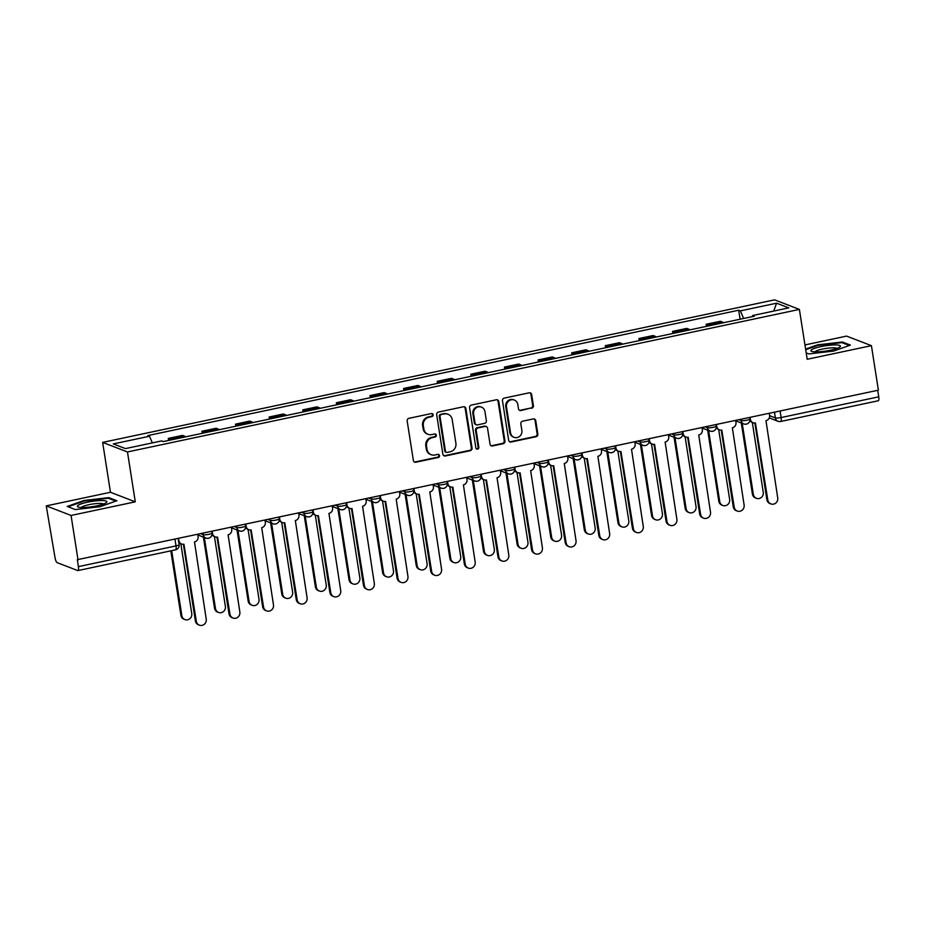 <?xml version="1.0" encoding="UTF-8"?>
<svg xmlns="http://www.w3.org/2000/svg" width="925" height="925" viewBox="0 0 925 925"><rect width="100%" height="100%" fill="white"/><g stroke="black" fill="none" stroke-linecap="round" stroke-linejoin="round"><path stroke-width="1.39" d="M433.143 414.77A1.584 1.492 111.1 0 0 431.42 413.556L408.942 418.32A2.255 2.127 111.1 0 0 407.173 420.967L413.371 460.488A2.255 2.127 111.1 0 0 415.822 462.234L438.3 457.459A1.584 1.492 111.1 0 0 438.623 454.453A1.584 1.492 111.1 0 0 437.814 454.383L434.912 455.007A7.227 6.799 111.1 0 1 427.038 449.411L426.529 446.127A7.227 6.799 111.1 0 1 432.195 437.664L435.097 437.039A1.584 1.492 111.1 0 0 435.432 434.033A1.584 1.492 111.1 0 0 434.623 433.975L431.709 434.588A7.227 6.799 111.1 0 1 423.847 428.992L423.326 425.708A7.227 6.799 111.1 0 1 428.992 417.244L431.906 416.62A1.584 1.492 111.1 0 0 433.143 414.77M428.009 434.299L427.292 434.022A7.227 6.799 111.1 0 1 423.118 428.714L422.598 425.431A7.227 6.799 111.1 0 1 428.275 416.967L431.177 416.342A1.584 1.492 111.1 0 0 431.848 413.521M414.319 461.968A2.255 2.127 111.1 0 0 415.105 461.957L437.571 457.181A1.584 1.492 111.1 0 0 438.242 454.36M431.212 454.718L430.483 454.441A7.227 6.799 111.1 0 1 426.321 449.134L425.801 445.838A7.227 6.799 111.1 0 1 431.466 437.386L434.38 436.762A1.584 1.492 111.1 0 0 435.051 433.941M531.621 408.283A2.255 2.127 111.1 0 0 533.39 405.647L531.655 394.559A2.255 2.127 111.1 0 0 529.204 392.813L504.241 398.108A2.255 2.127 111.1 0 0 502.472 400.745L508.658 440.265A2.255 2.127 111.1 0 0 511.12 442.011L536.072 436.716A2.255 2.127 111.1 0 0 537.853 434.079L535.748 420.678A2.255 2.127 111.1 0 0 533.286 418.933L522.613 421.199A2.255 2.127 111.1 0 0 520.833 423.847L521.873 430.483A6.036 5.689 111.1 0 1 514.046 437.317A6.036 5.689 111.1 0 1 510.565 432.888L506.484 406.873A6.036 5.689 111.1 0 1 514.323 400.039A6.036 5.689 111.1 0 1 517.803 404.468L518.486 408.804A2.255 2.127 111.1 0 0 520.937 410.55L530.904 408.006A2.255 2.127 111.1 0 0 532.673 405.358L530.938 394.281A2.255 2.127 111.1 0 0 529.979 392.79M135.281 501.836L110.468 492.273L46.25 505.894L71.063 515.456L135.281 501.836L127.465 451.955L799.385 309.413L807.201 359.282L871.419 345.661L878.392 390.177L77.307 559.694L78.394 566.632L176.016 545.912A4.602 0.809 -8.9 0 0 179.115 544.652L178.19 538.72M71.063 515.456L78.035 559.972M465.876 408.515A2.255 2.127 111.1 0 0 463.413 406.769L438.462 412.064A2.255 2.127 111.1 0 0 436.681 414.701L442.878 454.221A2.255 2.127 111.1 0 0 445.33 455.967L470.293 450.672A2.255 2.127 111.1 0 0 472.062 448.035L465.876 408.515L465.148 408.237A2.255 2.127 111.1 0 0 464.2 406.746M471.345 405.081L496.309 399.785A2.255 2.127 111.1 0 1 498.772 401.531L504.958 441.052A2.255 2.127 111.1 0 1 503.188 443.699L492.505 445.966A2.255 2.127 111.1 0 1 490.042 444.22L487.533 428.194A2.255 2.127 111.1 0 0 485.07 426.437L477.994 427.94A2.255 2.127 111.1 0 0 476.213 430.587L478.826 447.272A1.584 1.492 111.1 0 1 476.78 449.064A1.584 1.492 111.1 0 1 475.866 447.908L469.576 407.728A2.255 2.127 111.1 0 1 471.345 405.081M46.25 505.894L55.026 557.625A4.602 1.318 -102 0 0 57.177 562.654L77.654 570.54A4.602 1.318 -102 0 0 77.908 570.575A4.602 1.318 -102 0 0 78.394 566.632M110.468 492.273L102.652 442.393L774.572 299.839L799.385 309.413M871.419 345.661L846.606 336.099L804.947 344.933M877.732 390.315L878.75 396.825A4.602 1.318 78 0 1 878.253 400.768L780.642 421.488A4.602 1.318 -102 0 0 781.128 417.545L878.75 396.825M185.578 436.866A10.58 3.041 -102 0 0 184.711 436.23L170.489 439.248A10.58 3.041 78 0 1 171.356 439.884M170.489 439.248L168.281 438.404L168.604 440.462M184.711 436.23L182.502 435.386L168.281 438.404M202.217 433.328L201.893 431.27L204.101 432.114A10.58 3.041 78 0 1 204.968 432.75M219.19 429.732A10.58 3.041 -102 0 0 218.323 429.096L216.126 428.252L201.893 431.27M235.84 426.194L235.517 424.136L237.725 424.991A10.58 3.041 78 0 1 238.592 425.616M252.814 422.598A10.58 3.041 -102 0 0 251.947 421.973L249.738 421.118L235.517 424.136M269.452 419.071L269.129 417.002L271.337 417.857A10.58 3.041 78 0 1 272.204 418.482M286.426 415.464A10.58 3.041 -102 0 0 285.559 414.839L283.351 413.984L269.129 417.002M303.076 411.937L302.752 409.868L304.961 410.723A10.58 3.041 78 0 1 305.828 411.347M320.05 408.33A10.58 3.041 -102 0 0 319.183 407.705L316.974 406.85L302.752 409.868M336.688 404.803L336.365 402.745L338.573 403.589A10.58 3.041 78 0 1 339.44 404.225M353.662 401.207A10.58 3.041 -102 0 0 352.795 400.571L350.587 399.727L336.365 402.745M370.312 397.669L369.988 395.611L372.197 396.455A10.58 3.041 78 0 1 373.053 397.091M387.286 394.073A10.58 3.041 -102 0 0 386.419 393.437L384.21 392.593L369.988 395.611M403.924 390.535L403.601 388.477L405.809 389.333A10.58 3.041 78 0 1 406.676 389.957M420.898 386.939A10.58 3.041 -102 0 0 420.031 386.315L417.822 385.459L403.601 388.477M437.548 383.413L437.224 381.343L439.421 382.198A10.58 3.041 78 0 1 440.288 382.823M454.51 379.805A10.58 3.041 -102 0 0 453.655 379.181L451.446 378.325L437.224 381.343M471.16 376.278L470.837 374.209L473.045 375.064A10.58 3.041 78 0 1 473.912 375.689M488.134 372.671A10.58 3.041 -102 0 0 487.267 372.047L485.058 371.191L470.837 374.209M504.784 369.144L504.46 367.075L506.657 367.93A10.58 3.041 78 0 1 507.524 368.555M521.746 365.537A10.58 3.041 -102 0 0 520.879 364.913L518.682 364.057L504.46 367.075M538.396 362.01L538.072 359.952L540.281 360.796A10.58 3.041 78 0 1 541.148 361.432M555.37 358.414A10.58 3.041 -102 0 0 554.503 357.778L552.294 356.934L538.072 359.952M572.008 354.876L571.685 352.818L573.893 353.662A10.58 3.041 78 0 1 574.76 354.298M588.982 351.28A10.58 3.041 -102 0 0 588.115 350.644L585.918 349.8L571.685 352.818M605.632 347.742L605.308 345.684L607.517 346.54A10.58 3.041 78 0 1 608.384 347.164M622.606 344.146A10.58 3.041 -102 0 0 621.739 343.522L619.53 342.666L605.308 345.684M639.244 340.62L638.921 338.55L641.129 339.406A10.58 3.041 78 0 1 641.996 340.03M656.218 337.012A10.58 3.041 -102 0 0 655.351 336.388L653.143 335.532L638.921 338.55M672.868 333.486L672.544 331.416L674.753 332.272A10.58 3.041 78 0 1 675.62 332.896M689.842 329.878A10.58 3.041 -102 0 0 688.975 329.254L686.766 328.398L672.544 331.416M706.48 326.352L706.157 324.293L708.365 325.137A10.58 3.041 78 0 1 709.232 325.762M723.454 322.756A10.58 3.041 -102 0 0 722.587 322.12L720.378 321.276L706.157 324.293M743.631 318.466L740.393 310.881L776.595 303.192L788.747 307.886L752.545 315.564L754.245 316.223L163.355 441.572L161.655 440.924L125.453 448.602L113.301 443.919L149.503 436.242L152.347 442.902M740.393 310.881L738.693 310.222L147.803 435.583L149.503 436.242M127.465 451.955L102.652 442.393M108.826 497.627L84.002 500.483L67.236 506.449L75.295 509.559L100.12 506.703L116.885 500.737L108.826 497.627L108.953 498.483M806.207 352.911L808.843 353.928L833.668 351.072L850.433 345.106L842.374 341.996L817.55 344.863L805.606 349.107M740.104 319.217L738.693 310.222M752.545 315.564L752.349 316.616M773.728 311.066L776.595 303.192M84.094 501.107L84.002 500.483M817.642 345.488L817.55 344.863M842.513 342.863L842.374 341.996M443.827 455.701A2.255 2.127 111.1 0 0 444.613 455.69L469.565 450.394A2.255 2.127 111.1 0 0 471.345 447.746L465.148 408.237M441.26 414.643A1.584 1.492 111.1 0 0 440.022 416.493L445.457 451.18A1.584 1.492 111.1 0 0 447.18 452.406L450.244 451.747A7.227 6.799 111.1 0 0 455.909 443.295L452.198 419.58A7.227 6.799 111.1 0 0 444.335 413.984L440.543 414.365A1.584 1.492 111.1 0 0 439.306 416.215L440.022 416.493M446.37 452.337L445.642 452.059A1.584 1.492 111.1 0 1 444.728 450.903L439.306 416.215M448.035 414.273L447.307 413.995A7.227 6.799 111.1 0 0 443.607 413.706L444.335 413.984M440.543 414.365L443.607 413.706M491.002 445.7A2.255 2.127 111.1 0 0 491.776 445.688L502.46 443.422A2.255 2.127 111.1 0 0 504.229 440.774L498.043 401.253A2.255 2.127 111.1 0 0 497.083 399.773M486.226 426.529L485.509 426.252A2.255 2.127 111.1 0 0 484.353 426.159L477.265 427.662A2.255 2.127 111.1 0 0 475.496 430.31L478.109 446.995L478.826 447.272M476.433 448.879A1.584 1.492 111.1 0 0 478.109 446.995M484.931 411.556A6.036 5.689 111.1 0 0 475.704 408.226A6.036 5.689 111.1 0 0 473.612 413.961L475.045 423.13A2.255 2.127 111.1 0 0 477.508 424.876L484.596 423.373A2.255 2.127 111.1 0 0 486.365 420.725L484.931 411.556M481.439 407.127L480.722 406.85A6.036 5.689 111.1 0 0 472.883 413.683L473.612 413.961M476.352 424.783L475.623 424.506A2.255 2.127 111.1 0 1 474.328 422.841L472.883 413.683M519.434 410.284A2.255 2.127 111.1 0 0 520.22 410.272L530.904 408.006M514.323 400.039L513.595 399.762A6.036 5.689 111.1 0 0 505.767 406.595L506.484 406.873M514.046 437.317L513.329 437.039A6.036 5.689 111.1 0 1 509.837 432.611L505.767 406.595M509.617 441.745A2.255 2.127 111.1 0 0 510.392 441.734L535.355 436.438A2.255 2.127 111.1 0 0 537.124 433.79L535.032 420.401A2.255 2.127 111.1 0 0 534.072 418.921M171.668 550.676L181.855 615.692A5.296 4.983 111.1 0 0 189.937 618.617A5.296 4.983 111.1 0 0 191.764 613.599L180.826 543.703M184.907 619.577L183.971 619.218A5.296 4.983 -68.9 0 1 180.918 615.333L170.813 550.861M178.594 538.639L178.907 540.616A4.602 4.336 111.1 0 0 183.913 544.178L196.32 621.276A5.296 4.983 111.1 0 0 204.402 624.202A5.296 4.983 111.1 0 0 206.24 619.172L194.481 541.934A4.602 4.336 111.1 0 0 198.089 536.546L197.777 534.569M199.372 625.161L198.436 624.791A5.296 4.983 -68.9 0 1 195.383 620.906L183.381 544.258M181.566 543.993L180.618 543.634A4.602 4.336 -68.9 0 1 178.722 542.143M204.344 537.471L215.479 608.569A5.296 4.983 111.1 0 0 223.549 611.483A5.296 4.983 111.1 0 0 225.388 606.465L214.438 536.581M218.531 612.454L217.583 612.084A5.296 4.983 -68.9 0 1 214.531 608.199L203.396 537.113M237.956 530.337L249.091 601.435A5.296 4.983 111.1 0 0 257.173 604.36A5.296 4.983 111.1 0 0 259 599.331L248.062 529.447M252.143 605.32L251.207 604.95A5.296 4.983 -68.9 0 1 248.154 601.065L237.02 529.979M82.348 507.524A14.95 2.636 -8.9 0 0 106.294 502.645A14.95 2.636 -8.9 0 0 101.912 500.564A14.95 2.636 -8.9 0 0 83.851 503.084A14.95 2.636 -8.9 0 0 78.209 507.039A14.95 2.636 -8.9 0 0 82.348 507.524M103.438 504.033A11.32 1.989 -8.9 0 0 99.854 503.443A11.32 1.989 -8.9 0 0 88.523 504.784A11.32 1.989 -8.9 0 0 81.354 507.501M68.115 506.796L84.314 501.026L108.375 498.263L115.798 501.119M815.896 351.893A14.95 2.636 -8.9 0 0 839.842 347.025A14.95 2.636 -8.9 0 0 835.46 344.933A14.95 2.636 -8.9 0 0 817.399 347.465A14.95 2.636 -8.9 0 0 811.757 351.419A14.95 2.636 -8.9 0 0 815.896 351.893M836.986 348.413A11.32 1.989 -8.9 0 0 833.402 347.823A11.32 1.989 -8.9 0 0 822.071 349.153A11.32 1.989 -8.9 0 0 814.902 351.87M805.698 349.731L817.873 345.407L841.923 342.632L849.347 345.499M212.218 531.505L212.519 533.482A4.602 4.336 111.1 0 0 217.537 537.043L229.943 614.142A5.296 4.983 111.1 0 0 238.026 617.067A5.296 4.983 111.1 0 0 239.852 612.038L228.093 534.8A4.602 4.336 111.1 0 0 231.701 529.412L231.389 527.435M232.996 618.027L232.059 617.669A5.296 4.983 -68.9 0 1 228.995 613.784L216.993 537.124M215.178 536.858L214.242 536.5A4.602 4.336 -68.9 0 1 212.022 534.488M245.83 524.371L246.142 526.348A4.602 4.336 111.1 0 0 251.149 529.909L263.556 607.008A5.296 4.983 111.1 0 0 271.638 609.933A5.296 4.983 111.1 0 0 273.476 604.904L261.706 527.666A4.602 4.336 111.1 0 0 265.325 522.278L265.012 520.301M266.608 610.893L265.672 610.535A5.296 4.983 -68.9 0 1 262.619 606.65L250.617 529.99M248.802 529.724L247.854 529.366A4.602 4.336 -68.9 0 1 245.645 527.354M271.58 523.203L282.703 594.301A5.296 4.983 111.1 0 0 290.785 597.226A5.296 4.983 111.1 0 0 292.624 592.197L281.674 522.313M285.767 598.186L284.819 597.827A5.296 4.983 -68.9 0 1 281.767 593.942L270.632 522.845M305.192 516.081L316.327 587.167A5.296 4.983 111.1 0 0 324.409 590.092A5.296 4.983 111.1 0 0 326.236 585.062L315.298 515.179M319.379 591.052L318.443 590.693A5.296 4.983 -68.9 0 1 315.39 586.808L304.256 515.711M338.804 508.947L349.939 580.033A5.296 4.983 111.1 0 0 358.021 582.958A5.296 4.983 111.1 0 0 359.86 577.928L348.91 508.045M352.992 583.918L352.055 583.559A5.296 4.983 -68.9 0 1 349.002 579.674L337.868 508.577M279.454 517.237L279.755 519.214A4.602 4.336 111.1 0 0 284.773 522.775L297.179 599.874A5.296 4.983 111.1 0 0 305.262 602.799A5.296 4.983 111.1 0 0 307.088 597.77L295.329 520.532A4.602 4.336 111.1 0 0 298.937 515.156L298.625 513.178M300.232 603.759L299.284 603.401A5.296 4.983 -68.9 0 1 296.231 599.516L284.229 522.856M282.414 522.602L281.478 522.232A4.602 4.336 -68.9 0 1 279.257 520.232M313.066 510.114L313.378 512.092A4.602 4.336 111.1 0 0 318.385 515.641L330.792 592.74A5.296 4.983 111.1 0 0 338.874 595.665A5.296 4.983 111.1 0 0 340.712 590.647L328.942 513.41A4.602 4.336 111.1 0 0 332.561 508.022L332.248 506.044M333.844 596.625L332.908 596.267A5.296 4.983 -68.9 0 1 329.855 592.382L317.853 515.722M316.026 515.468L315.09 515.098A4.602 4.336 -68.9 0 1 312.881 513.097M346.678 502.98L346.991 504.958A4.602 4.336 111.1 0 0 352.009 508.519L364.415 585.618A5.296 4.983 111.1 0 0 372.498 588.531A5.296 4.983 111.1 0 0 374.324 583.513L362.565 506.276A4.602 4.336 111.1 0 0 366.173 500.887L365.861 498.91M367.468 589.502L366.52 589.132A5.296 4.983 -68.9 0 1 363.467 585.248L351.465 508.588M349.65 508.334L348.713 507.975A4.602 4.336 -68.9 0 1 346.493 505.963M372.428 501.812L383.563 572.899A5.296 4.983 111.1 0 0 391.645 575.824A5.296 4.983 111.1 0 0 393.472 570.806L382.534 500.922M386.615 576.784L385.679 576.425A5.296 4.983 -68.9 0 1 382.615 572.54L371.492 501.442M380.302 495.846L380.614 497.823A4.602 4.336 111.1 0 0 385.621 501.385L398.028 578.483A5.296 4.983 111.1 0 0 406.11 581.409A5.296 4.983 111.1 0 0 407.937 576.379L396.178 499.142A4.602 4.336 111.1 0 0 399.785 493.753L399.484 491.776M401.08 582.368L400.143 581.998A5.296 4.983 -68.9 0 1 397.091 578.113L385.089 501.466M383.262 501.2L382.326 500.841A4.602 4.336 -68.9 0 1 380.117 498.829M406.04 494.678L417.175 565.776A5.296 4.983 111.1 0 0 425.257 568.69A5.296 4.983 111.1 0 0 427.096 563.672L416.146 493.788M420.228 569.661L419.291 569.291A5.296 4.983 -68.9 0 1 416.238 565.406L405.104 494.32M413.914 488.712L414.227 490.689A4.602 4.336 111.1 0 0 419.233 494.251L431.651 571.349A5.296 4.983 111.1 0 0 439.722 574.275A5.296 4.983 111.1 0 0 441.56 569.245L429.801 492.007A4.602 4.336 111.1 0 0 433.409 486.619L433.097 484.642M434.704 575.234L433.756 574.876A5.296 4.983 -68.9 0 1 430.703 570.991L418.701 494.332M416.886 494.066L415.938 493.707A4.602 4.336 -68.9 0 1 413.729 491.695M439.664 487.544L450.799 558.642A5.296 4.983 111.1 0 0 458.881 561.567A5.296 4.983 111.1 0 0 460.708 556.538L449.77 486.654M453.851 562.527L452.903 562.157A5.296 4.983 -68.9 0 1 449.851 558.272L438.728 487.186M447.538 481.578L447.85 483.555A4.602 4.336 111.1 0 0 452.857 487.117L465.263 564.215A5.296 4.983 111.1 0 0 473.346 567.141A5.296 4.983 111.1 0 0 475.172 562.111L463.413 484.873A4.602 4.336 111.1 0 0 467.021 479.485L466.72 477.508M468.316 568.1L467.379 567.742A5.296 4.983 -68.9 0 1 464.327 563.857L452.313 487.197M450.498 486.932L449.562 486.573A4.602 4.336 -68.9 0 1 447.353 484.561M473.276 480.41L484.411 551.508A5.296 4.983 111.1 0 0 492.493 554.433A5.296 4.983 111.1 0 0 494.32 549.404L483.382 479.52M487.463 555.393L486.527 555.035A5.296 4.983 -68.9 0 1 483.474 551.15L472.34 480.052M481.15 474.444L481.462 476.421A4.602 4.336 111.1 0 0 486.469 479.983L498.876 557.081A5.296 4.983 111.1 0 0 506.958 560.007A5.296 4.983 111.1 0 0 508.796 554.977L497.037 477.751A4.602 4.336 111.1 0 0 500.645 472.363L500.333 470.386M501.94 560.966L500.992 560.608A5.296 4.983 -68.9 0 1 497.939 556.723L485.937 480.063M484.122 479.809L483.174 479.439A4.602 4.336 -68.9 0 1 480.965 477.439M506.9 473.288L518.035 544.374A5.296 4.983 111.1 0 0 526.117 547.299A5.296 4.983 111.1 0 0 527.944 542.27L516.994 472.386M521.087 548.259L520.139 547.901A5.296 4.983 -68.9 0 1 517.087 544.016L505.952 472.918M514.774 467.322L515.086 469.299A4.602 4.336 111.1 0 0 520.093 472.848L532.499 549.959A5.296 4.983 111.1 0 0 540.582 552.873A5.296 4.983 111.1 0 0 542.408 547.854L530.649 470.617A4.602 4.336 111.1 0 0 534.257 465.229L533.945 463.252M535.552 553.832L534.615 553.474A5.296 4.983 -68.9 0 1 531.563 549.589L519.549 472.929M517.734 472.675L516.798 472.305A4.602 4.336 -68.9 0 1 514.589 470.305M540.512 466.154L551.647 537.24A5.296 4.983 111.1 0 0 559.729 540.165A5.296 4.983 111.1 0 0 561.556 535.136L550.618 465.252M554.699 541.125L553.763 540.767A5.296 4.983 -68.9 0 1 550.71 536.882L539.576 465.784M548.386 460.188L548.698 462.165A4.602 4.336 111.1 0 0 553.705 465.726L566.112 542.825A5.296 4.983 111.1 0 0 574.194 545.75A5.296 4.983 111.1 0 0 576.032 540.72L564.273 463.483A4.602 4.336 111.1 0 0 567.881 458.095L567.568 456.118M569.164 546.71L568.227 546.34A5.296 4.983 -68.9 0 1 565.175 542.455L553.173 465.795M551.358 465.541L550.41 465.183A4.602 4.336 -68.9 0 1 548.201 463.171M574.136 459.02L585.271 530.106A5.296 4.983 111.1 0 0 593.341 533.031A5.296 4.983 111.1 0 0 595.18 528.013L584.23 458.129M588.323 533.991L587.375 533.632A5.296 4.983 -68.9 0 1 584.322 529.748L573.188 458.661M582.01 453.053L582.311 455.031A4.602 4.336 111.1 0 0 587.329 458.592L599.735 535.691A5.296 4.983 111.1 0 0 607.817 538.616A5.296 4.983 111.1 0 0 609.644 533.586L597.885 456.349A4.602 4.336 111.1 0 0 601.493 450.961L601.181 448.983M602.788 539.576L601.851 539.206A5.296 4.983 -68.9 0 1 598.787 535.332L586.785 458.673M584.97 458.407L584.033 458.048A4.602 4.336 -68.9 0 1 581.813 456.037M607.748 451.886L618.883 522.983A5.296 4.983 111.1 0 0 626.965 525.897A5.296 4.983 111.1 0 0 628.792 520.879L617.854 450.995M621.935 526.868L620.999 526.498A5.296 4.983 -68.9 0 1 617.946 522.613L606.812 451.527M615.622 445.919L615.934 447.897A4.602 4.336 111.1 0 0 620.941 451.458L633.347 528.557A5.296 4.983 111.1 0 0 641.43 531.482A5.296 4.983 111.1 0 0 643.268 526.452L631.497 449.215A4.602 4.336 111.1 0 0 635.117 443.827L634.804 441.849M636.4 532.442L635.463 532.083A5.296 4.983 -68.9 0 1 632.411 528.198L620.409 451.539M618.594 451.273L617.646 450.914A4.602 4.336 -68.9 0 1 615.437 448.903M641.372 444.752L652.495 515.849A5.296 4.983 111.1 0 0 660.577 518.775A5.296 4.983 111.1 0 0 662.416 513.745L651.466 443.861M655.559 519.734L654.611 519.364A5.296 4.983 -68.9 0 1 651.558 515.479L640.424 444.393M649.246 438.785L649.547 440.762A4.602 4.336 111.1 0 0 654.565 444.324L666.971 521.423A5.296 4.983 111.1 0 0 675.053 524.348A5.296 4.983 111.1 0 0 676.88 519.318L665.121 442.081A4.602 4.336 111.1 0 0 668.729 436.692L668.417 434.715M670.024 525.308L669.087 524.949A5.296 4.983 -68.9 0 1 666.023 521.064L654.021 444.405M652.206 444.139L651.269 443.78A4.602 4.336 -68.9 0 1 649.049 441.768M674.984 437.618L686.119 508.715A5.296 4.983 111.1 0 0 694.201 511.641A5.296 4.983 111.1 0 0 696.028 506.611L685.09 436.727M689.171 512.6L688.235 512.242A5.296 4.983 -68.9 0 1 685.182 508.357L674.048 437.259M682.858 431.651L683.17 433.628A4.602 4.336 111.1 0 0 688.177 437.19L700.583 514.288A5.296 4.983 111.1 0 0 708.666 517.214A5.296 4.983 111.1 0 0 710.504 512.196L698.733 434.958A4.602 4.336 111.1 0 0 702.353 429.57L702.04 427.593M703.636 518.173L702.699 517.815A5.296 4.983 -68.9 0 1 699.647 513.93L687.645 437.271M685.818 437.016L684.882 436.646A4.602 4.336 -68.9 0 1 682.673 434.646M708.596 430.495L719.731 501.581A5.296 4.983 111.1 0 0 727.813 504.507A5.296 4.983 111.1 0 0 729.652 499.477L718.702 429.593M722.783 505.466L721.847 505.108A5.296 4.983 -68.9 0 1 718.794 501.223L707.66 430.125M716.47 424.529L716.782 426.506A4.602 4.336 111.1 0 0 721.801 430.056L734.207 507.166A5.296 4.983 111.1 0 0 742.289 510.08A5.296 4.983 111.1 0 0 744.116 505.062L732.357 427.824A4.602 4.336 111.1 0 0 735.965 422.436L735.653 420.459M737.26 511.051L736.312 510.681A5.296 4.983 -68.9 0 1 733.259 506.796L721.257 430.137M719.442 429.882L718.505 429.512A4.602 4.336 -68.9 0 1 716.285 427.512M742.22 423.361L753.355 494.447A5.296 4.983 111.1 0 0 761.437 497.373A5.296 4.983 111.1 0 0 763.264 492.343L752.326 422.459M756.407 498.332L755.471 497.974A5.296 4.983 -68.9 0 1 752.407 494.089L741.283 422.991M750.094 417.395L750.406 419.372A4.602 4.336 111.1 0 0 755.413 422.933L767.819 500.032A5.296 4.983 111.1 0 0 775.902 502.957A5.296 4.983 111.1 0 0 777.728 497.928L765.969 420.69A4.602 4.336 111.1 0 0 769.577 415.302L769.276 413.325M770.872 503.917L769.935 503.547A5.296 4.983 -68.9 0 1 766.883 499.662L754.881 423.002M753.054 422.748L752.118 422.39A4.602 4.336 -68.9 0 1 749.909 420.378M769.623 415.683L775.37 417.892A4.602 0.809 -8.9 0 0 781.128 417.545L780.11 411.024M774.479 412.215L775.37 417.892A4.602 4.336 -68.9 0 0 778.029 421.28A4.602 4.602 0 0 0 780.642 421.488A4.602 1.318 -102 0 1 780.388 421.453A4.602 4.336 -68.9 0 1 778.029 421.28L769.265 417.892M688.975 329.254L674.753 332.272M655.351 336.388L641.129 339.406M621.739 343.522L607.517 346.54M588.115 350.644L573.893 353.662M554.503 357.778L540.281 360.796M520.879 364.913L506.657 367.93M487.267 372.047L473.045 375.064M453.655 379.181L439.421 382.198M420.031 386.315L405.809 389.333M386.419 393.437L372.197 396.455M352.795 400.571L338.573 403.589M319.183 407.705L304.961 410.723M285.559 414.839L271.337 417.857M251.947 421.973L237.725 424.991M218.323 429.096L204.101 432.114M722.587 322.12L708.365 325.137M738.971 419.753L741.052 420.551A4.602 0.809 -8.9 0 0 746.163 420.332A4.602 0.809 -8.9 0 0 749.909 418.933L749.678 417.476M740.867 419.349L741.052 420.551A4.602 4.336 -68.9 0 0 743.712 423.928A4.602 4.602 0 0 0 749.909 418.933M705.359 426.887L707.44 427.685A4.602 0.809 -8.9 0 0 712.539 427.454A4.602 0.809 -8.9 0 0 716.297 426.067L716.066 424.61M707.243 426.483L707.44 427.685A4.602 4.336 -68.9 0 0 710.088 431.062A4.602 4.602 0 0 0 716.297 426.067M671.735 434.022L673.816 434.819A4.602 0.809 -8.9 0 0 678.927 434.588A4.602 0.809 -8.9 0 0 682.673 433.189L682.453 431.744M673.631 433.617L673.816 434.819A4.602 4.336 -68.9 0 0 676.476 438.196A4.602 4.602 0 0 0 682.673 433.189M638.123 441.144L640.204 441.953A4.602 0.809 -8.9 0 0 645.303 441.722A4.602 0.809 -8.9 0 0 649.061 440.323L648.83 438.878M640.019 440.751L640.204 441.953A4.602 4.336 -68.9 0 0 642.863 445.33A4.602 4.602 0 0 0 649.061 440.323M604.499 448.278L606.58 449.087A4.602 0.809 -8.9 0 0 611.691 448.856A4.602 0.809 -8.9 0 0 615.437 447.457L615.218 446.012M606.395 447.873L606.58 449.087A4.602 4.336 -68.9 0 0 609.24 452.464A4.602 4.602 0 0 0 615.437 447.457M570.887 455.412L572.968 456.21A4.602 0.809 -8.9 0 0 578.067 455.99A4.602 0.809 -8.9 0 0 581.825 454.591L581.594 453.146M572.783 455.007L572.968 456.21A4.602 4.336 -68.9 0 0 575.627 459.598A4.602 4.602 0 0 0 581.825 454.591M537.263 462.546L539.356 463.344A4.602 0.809 -8.9 0 0 544.455 463.124A4.602 0.809 -8.9 0 0 548.201 461.725L547.982 460.268M539.159 462.142L539.356 463.344A4.602 4.336 -68.9 0 0 542.004 466.72A4.602 4.602 0 0 0 548.201 461.725M503.651 469.68L505.732 470.478A4.602 0.809 -8.9 0 0 510.843 470.247A4.602 0.809 -8.9 0 0 514.589 468.859L514.358 467.403M505.547 469.276L505.732 470.478A4.602 4.336 -68.9 0 0 508.392 473.854A4.602 4.602 0 0 0 514.589 468.859M470.027 476.814L472.12 477.612A4.602 0.809 -8.9 0 0 477.219 477.381A4.602 0.809 -8.9 0 0 480.965 475.982L480.746 474.537M471.923 476.41L472.12 477.612A4.602 4.336 -68.9 0 0 474.768 480.988A4.602 4.602 0 0 0 480.965 475.982M436.415 483.937L438.496 484.746A4.602 0.809 -8.9 0 0 443.607 484.515A4.602 0.809 -8.9 0 0 447.353 483.116L447.122 481.671M438.311 483.544L438.496 484.746A4.602 4.336 -68.9 0 0 441.156 488.123A4.602 4.602 0 0 0 447.353 483.116M402.803 491.071L404.884 491.88A4.602 0.809 -8.9 0 0 409.983 491.649A4.602 0.809 -8.9 0 0 413.741 490.25L413.51 488.805M404.688 490.666L404.884 491.88A4.602 4.336 -68.9 0 0 407.532 495.257A4.602 4.602 0 0 0 413.741 490.25M369.179 498.205L371.26 499.003A4.602 0.809 -8.9 0 0 376.371 498.783A4.602 0.809 -8.9 0 0 380.117 497.384L379.886 495.927M371.075 497.8L371.26 499.003A4.602 4.336 -68.9 0 0 373.92 502.391A4.602 4.602 0 0 0 380.117 497.384M335.567 505.339L337.648 506.137A4.602 0.809 -8.9 0 0 342.747 505.917A4.602 0.809 -8.9 0 0 346.505 504.518L346.274 503.061M337.452 504.934L337.648 506.137A4.602 4.336 -68.9 0 0 340.296 509.513A4.602 4.602 0 0 0 346.505 504.518M301.943 512.473L304.024 513.271A4.602 0.809 -8.9 0 0 309.135 513.04A4.602 0.809 -8.9 0 0 312.881 511.641L312.662 510.195M303.839 512.068L304.024 513.271A4.602 4.336 -68.9 0 0 306.684 516.647A4.602 4.602 0 0 0 312.881 511.641M268.331 519.596L270.412 520.405A4.602 0.809 -8.9 0 0 275.511 520.174A4.602 0.809 -8.9 0 0 279.269 518.775L279.038 517.329M270.227 519.202L270.412 520.405A4.602 4.336 -68.9 0 0 273.072 523.781A4.602 4.602 0 0 0 279.269 518.775M234.707 526.73L236.788 527.539A4.602 0.809 -8.9 0 0 241.899 527.308A4.602 0.809 -8.9 0 0 245.645 525.909L245.426 524.463M236.603 526.337L236.788 527.539A4.602 4.336 -68.9 0 0 239.448 530.915A4.602 4.602 0 0 0 245.645 525.909M201.095 533.864L203.176 534.673A4.602 0.809 -8.9 0 0 208.275 534.442A4.602 0.809 -8.9 0 0 212.033 533.043L211.802 531.597M202.991 533.459L203.176 534.673A4.602 4.336 -68.9 0 0 205.836 538.049A4.602 4.602 0 0 0 212.033 533.043M208.183 538.223A4.602 4.336 -68.9 0 1 205.836 538.049L197.834 534.962M241.807 531.1A4.602 4.336 -68.9 0 1 239.448 530.915L231.458 527.828M275.419 523.966A4.602 4.336 -68.9 0 1 273.072 523.781L265.07 520.706M309.042 516.832A4.602 4.336 -68.9 0 1 306.684 516.647L298.694 513.572M342.655 509.698A4.602 4.336 -68.9 0 1 340.296 509.513L332.306 506.438M376.278 502.564A4.602 4.336 -68.9 0 1 373.92 502.391L365.93 499.303M409.891 495.43A4.602 4.336 -68.9 0 1 407.532 495.257L399.542 492.169M443.514 488.308A4.602 4.336 -68.9 0 1 441.156 488.123L433.154 485.035M477.127 481.173A4.602 4.336 -68.9 0 1 474.768 480.988L466.778 477.913M510.739 474.039A4.602 4.336 -68.9 0 1 508.392 473.854L500.39 470.779M544.363 466.905A4.602 4.336 -68.9 0 1 542.004 466.72L534.014 463.645M577.975 459.771A4.602 4.336 -68.9 0 1 575.627 459.598L567.626 456.511M611.598 452.637A4.602 4.336 -68.9 0 1 609.24 452.464L601.25 449.377M645.211 445.515A4.602 4.336 -68.9 0 1 642.863 445.33L634.862 442.243M678.834 438.381A4.602 4.336 -68.9 0 1 676.476 438.196L668.486 435.12M712.447 431.247A4.602 4.336 -68.9 0 1 710.088 431.062L702.098 427.986M746.07 424.113A4.602 4.336 -68.9 0 1 743.712 423.928L735.722 420.852M174.998 539.402L176.016 545.912A4.602 1.318 -102 0 1 175.519 549.855A4.602 4.602 0 0 0 179.115 544.652M175.264 549.832A4.602 1.318 -102 0 0 175.519 549.855L77.908 570.575M428.275 416.967L428.992 417.244M422.598 425.431L423.326 425.708M423.118 428.714L423.847 428.992M434.38 436.762L435.097 437.039M431.466 437.386L432.195 437.664M425.801 445.838L426.529 446.127M426.321 449.134L427.038 449.411M437.571 457.181L438.3 457.459M415.105 461.957L415.822 462.234M431.177 416.342L431.906 416.62M471.345 447.746L472.062 448.035M469.565 450.394L470.293 450.672M444.613 455.69L445.33 455.967M444.728 450.903L445.457 451.18M498.043 401.253L498.772 401.531M504.229 440.774L504.958 441.052M502.46 443.422L503.188 443.699M491.776 445.688L492.505 445.966M484.353 426.159L485.07 426.437M477.265 427.662L477.994 427.94M475.496 430.31L476.213 430.587M474.328 422.841L475.045 423.13M520.22 410.272L520.937 410.55M509.837 432.611L510.565 432.888M535.032 420.401L535.748 420.678M537.124 433.79L537.853 434.079M535.355 436.438L536.072 436.716M510.392 441.734L511.12 442.011M530.938 394.281L531.655 394.559M532.673 405.358L533.39 405.647M180.918 615.333L181.855 615.692M196.32 621.276L195.383 620.906M214.531 608.199L215.479 608.569M248.154 601.065L249.091 601.435M229.943 614.142L228.995 613.784M263.556 607.008L262.619 606.65M281.767 593.942L282.703 594.301M315.39 586.808L316.327 587.167M349.002 579.674L349.939 580.033M297.179 599.874L296.231 599.516M330.792 592.74L329.855 592.382M364.415 585.618L363.467 585.248M382.615 572.54L383.563 572.899M398.028 578.483L397.091 578.113M416.238 565.406L417.175 565.776M431.651 571.349L430.703 570.991M449.851 558.272L450.799 558.642M465.263 564.215L464.327 563.857M483.474 551.15L484.411 551.508M498.876 557.081L497.939 556.723M517.087 544.016L518.035 544.374M532.499 549.959L531.563 549.589M550.71 536.882L551.647 537.24M566.112 542.825L565.175 542.455M584.322 529.748L585.271 530.106M599.735 535.691L598.787 535.332M617.946 522.613L618.883 522.983M633.347 528.557L632.411 528.198M651.558 515.479L652.495 515.849M666.971 521.423L666.023 521.064M685.182 508.357L686.119 508.715M700.583 514.288L699.647 513.93M718.794 501.223L719.731 501.581M734.207 507.166L733.259 506.796M752.407 494.089L753.355 494.447M767.819 500.032L766.883 499.662"/></g></svg>
